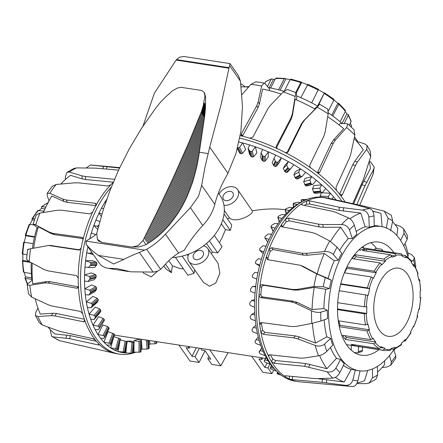 <?xml version="1.0" encoding="UTF-8"?>
<svg xmlns="http://www.w3.org/2000/svg" width="443" height="443" viewBox="0 0 443 443"><rect width="100%" height="100%" fill="white"/><g stroke="black" fill="none" stroke-linecap="round" stroke-linejoin="round"><path stroke-width="0.66" d="M194.638 269.748A74.961 41.736 98.8 0 0 194.095 273.287L187.854 275.208L175.406 257.311M194.095 273.287L182.156 256.132M183.474 268.912L180.367 268.657L172.405 265.839A74.961 41.736 98.8 0 0 171.408 272.678L165.904 268.945L163.838 265.977M171.408 272.678L165.466 264.133M224.042 213.958L231.772 225.072L230.288 230.41L225.432 229.668L222.198 237.57L219.329 242.675M157.896 270.922L151.229 276.858L143.604 273.137L143.216 272.572M219.047 194.012A11.446 8.207 145.2 0 1 228.461 186.985A11.446 8.207 145.2 0 1 237.542 189.477L252.244 210.813C264.521 208.731 275.54 208.376 285.314 209.755M237.542 189.477A11.446 8.207 145.2 0 1 238.101 190.479A11.446 8.207 145.2 0 1 235.244 200.679A11.446 8.207 145.2 0 1 223.97 205.347M203.514 245.837A11.446 8.207 145.2 0 1 207.734 248.484L218.094 263.38L219.889 273.276L215.813 282.933L209.567 286.195L203.398 282.341L188.939 261.558A11.446 8.207 145.2 0 1 188.707 254.072M207.734 248.484A11.446 8.207 145.2 0 1 201.67 262.599A11.446 8.207 145.2 0 1 188.939 261.558M221.317 223.748L225.432 229.668M214.285 235.421L222.087 246.64L217.718 252.887L212.513 252.089L211.25 253.546M252.244 210.813C254.476 214.257 235.67 223.804 229.59 218L227.381 218.759M200.679 250.384A5.72 4.103 145.2 0 1 203.032 251.751A5.72 4.103 145.2 0 1 202.047 257.178A5.72 4.103 145.2 0 1 195.994 259.659A5.72 4.103 145.2 0 1 193.641 258.291A5.72 4.103 145.2 0 1 194.627 252.864A5.72 4.103 145.2 0 1 200.679 250.384M230.487 191.376A5.72 4.103 145.2 0 1 232.841 192.744A5.72 4.103 145.2 0 1 231.855 198.165A5.72 4.103 145.2 0 1 225.803 200.646A5.72 4.103 145.2 0 1 223.449 199.278A5.72 4.103 145.2 0 1 224.435 193.851A5.72 4.103 145.2 0 1 230.487 191.376M273.669 370.154L271.897 373.654L262.849 372.264L251.724 356.266M267.035 363.144L264.859 367.457L258.933 358.941L261.99 359.411L260.772 357.662M262.721 357.961L261.99 359.411M269.842 364.107L267.91 367.923L264.859 367.457M271.897 373.654L267.91 367.923M228.09 352.628L220.813 365.791L209.689 349.798M220.813 365.791L211.765 364.401L207.778 358.669L210.829 359.14L204.91 350.623L201.853 350.153L200.64 348.403M187.954 346.448L189.172 348.198L186.115 347.727L192.04 356.244L195.092 356.715L199.079 362.446L190.036 361.056L178.906 345.058M189.903 346.753L189.172 348.198M208.924 356.399L207.778 358.669M199.079 362.446L204.993 350.74M196.338 347.738L192.04 356.244M199.389 348.209L195.092 356.715M217.718 252.887L209.345 240.854M212.513 252.089L206.504 243.445M172.405 265.839L168.827 260.694M229.59 218L224.313 210.419M188.098 255.81L187.262 254.603M230.288 230.41L222.801 219.65M386.246 228.189L388.101 218.31L384.352 211.184L364.799 206.333L328.468 198.281A92.986 51.776 98.8 0 0 325.849 197.75A92.986 51.776 98.8 0 0 323.8 197.512A92.986 51.776 98.8 0 0 306.534 201.05A92.986 51.776 98.8 0 0 301.727 203.763A92.986 51.776 98.8 0 0 285.486 219.147A92.986 51.776 98.8 0 0 281.383 224.867A92.986 51.776 98.8 0 0 274.682 236.435A92.986 51.776 98.8 0 0 268.973 249.426A92.986 51.776 98.8 0 0 266.276 257.178A92.986 51.776 98.8 0 0 262.406 271.681A92.986 51.776 98.8 0 0 259.853 286.665A92.986 51.776 98.8 0 0 259.028 295.099A92.986 51.776 98.8 0 0 259.692 324.426A92.986 51.776 98.8 0 0 260.883 332.078A92.986 51.776 98.8 0 0 268.524 356.166A92.986 51.776 98.8 0 0 271.526 361.726A92.986 51.776 98.8 0 0 284.821 376.412A92.986 51.776 98.8 0 0 289.118 378.909A92.986 51.776 98.8 0 0 297.552 381.561A92.986 51.776 98.8 0 0 299.357 381.783L350.828 386.412A89.73 49.959 98.8 0 1 345.258 385.327C349.051 385.537 351.587 383.771 352.872 380.028L355.336 370.06A72.984 40.634 98.8 0 0 358.381 370.68L359.561 370.835A72.957 40.623 98.8 0 0 394.098 349.311M301.999 204.932L301.727 203.763L301.367 204.478L302.32 205.02L332.145 211.233L335.678 212.302L348.575 217.928C351.183 219.296 353.104 221.727 354.334 225.238L356.947 234.197A72.984 40.634 98.8 0 0 352.346 238.555L348.231 238.644L340.756 227.248L323.384 227.292L319.126 226.91L289.174 220.824L286.123 221.904A89.796 49.998 98.8 0 0 282.667 226.722L281.383 224.867L281.288 226.329L282.224 226.882L312.437 232.603L316.086 233.838L329.775 241.025L337.068 247.128L341.769 253.302A72.984 40.634 98.8 0 0 339.958 256.707A72.984 40.634 98.8 0 0 338.253 260.257L333.341 254.504C331.142 252.349 328.18 251.369 324.448 251.563L306.213 253.385L302.004 253.252L271.692 247.731L268.973 249.426L270.263 251.281A89.796 49.998 98.8 0 0 267.993 257.798L268.331 259.775M269.039 239.358L265.124 238.14L264.87 237.271A90.455 50.364 -81.2 0 1 265.412 236.18L268.464 233.954L271.614 234.258A91.003 50.668 98.8 0 0 270.302 236.778A91.003 50.668 98.8 0 0 269.039 239.358A91.003 50.668 98.8 0 0 266.027 246.175A91.003 50.668 98.8 0 0 264.925 248.949A91.003 50.668 98.8 0 0 263.873 251.774A91.003 50.668 98.8 0 0 261.431 259.144A91.003 50.668 98.8 0 0 259.759 265.108A91.003 50.668 98.8 0 0 257.953 272.844A91.003 50.668 98.8 0 0 256.796 279.024A91.003 50.668 98.8 0 0 255.666 286.942A91.003 50.668 98.8 0 0 255.057 293.183A91.003 50.668 98.8 0 0 254.636 301.085A91.003 50.668 98.8 0 0 254.587 307.237A91.003 50.668 98.8 0 0 254.88 314.923A91.003 50.668 98.8 0 0 255.395 320.837A91.003 50.668 98.8 0 0 256.397 328.125A91.003 50.668 98.8 0 0 257.461 333.651A91.003 50.668 98.8 0 0 259.149 340.357A91.003 50.668 98.8 0 0 260.733 345.357A91.003 50.668 98.8 0 0 263.064 351.321A91.003 50.668 98.8 0 0 265.141 355.679A91.003 50.668 98.8 0 0 268.054 360.752A91.003 50.668 98.8 0 0 270.562 364.351A91.003 50.668 98.8 0 0 273.99 368.404A91.003 50.668 98.8 0 0 274.383 368.814L276.504 370.99A92.986 51.776 98.8 0 0 295.204 381.196L297.552 381.561M325.849 197.75L323.501 197.39A92.986 51.776 98.8 0 0 302.597 201.504A92.986 51.776 98.8 0 0 272.334 236.075A92.986 51.776 98.8 0 0 276.504 370.99M396.862 235.521L397.781 228.378A86.618 48.226 98.8 0 0 396.95 227.143A86.618 48.226 98.8 0 0 392.542 221.694M319.619 355.574A86.618 48.226 98.8 0 0 326.048 367.502A86.618 48.226 98.8 0 0 326.906 368.698L336.508 358.332L340.506 359.467A72.984 40.634 98.8 0 0 344.272 363.625L339.914 372.491C338.015 375.869 335.672 377.752 332.887 378.128L315.754 378.643L285.608 375.791L284.821 376.412L284.528 375.98M330.439 347.583A73.056 40.678 98.8 0 0 335.65 357.141A73.056 40.678 98.8 0 0 336.508 358.332M270.485 354.86A89.796 49.998 98.8 0 0 272.711 358.924L275.496 360.53L305.753 363.504L326.906 368.698M378.926 349.649A57.225 31.863 -81.2 0 1 361.853 355.269A57.225 31.863 -81.2 0 1 338.59 322.892A57.225 31.863 -81.2 0 1 347.412 265.911A57.225 31.863 -81.2 0 1 379.263 242.166A57.225 31.863 -81.2 0 1 393.855 252.66M370.769 242.681A57.573 32.057 -81.2 0 1 376.578 248.473M408.197 257.444A72.957 40.623 98.8 0 0 400.051 239.547A72.957 40.623 98.8 0 0 381.761 226.628A72.957 40.623 98.8 0 0 334.471 273.431A72.957 40.623 98.8 0 0 340.329 357.772A72.957 40.623 98.8 0 0 359.561 370.835M343.414 365.375A73.056 40.678 98.8 0 0 351.199 369.412L355.336 370.06M267.993 257.798L266.276 257.178L267.533 259.648L300.276 265.268L316.673 273.885L331.298 280.22A72.984 40.634 98.8 0 0 330.323 284.373A72.984 40.634 98.8 0 0 329.481 288.57L323.268 286.732L313.915 286.543L296.716 289.44L292.624 289.467L262.09 284.683L260.617 285.148L259.853 286.665L261.564 287.291A89.796 49.998 98.8 0 0 260.872 294.39L261.32 296.074L262.649 296.943L293.244 301.196L297.214 302.414L312.088 309.53L323.866 308.577L327.355 310.294A72.984 40.634 98.8 0 0 327.543 318.6L320.976 320.976L311.822 323.418L295.907 326.463L291.965 326.557L261.381 322.548L260.606 322.631L259.692 324.426L261.536 323.717A89.796 49.998 98.8 0 0 262.538 330.157L264.864 332.411L295.376 335.932L299.49 336.973L315.521 343.065L326.84 336.818L330.611 338.325A72.984 40.634 98.8 0 0 332.776 345.147L326.868 351.31C324.354 353.691 321.579 355.192 318.534 355.812L303.926 358.066L300.149 358.099L269.698 354.771L268.558 355.092L268.524 356.166L269.726 354.777M263.873 251.774L259.919 250.422L259.604 249.464A90.455 50.364 -81.2 0 1 260.008 248.396A90.455 50.364 -81.2 0 1 260.058 248.274L262.898 245.821L266.027 246.175M263.231 253.601L259.72 250.301L263.208 253.651M309.884 198.447L309.474 198.37A90.455 50.364 -81.2 0 1 310.227 198.342L310.25 198.342M304.784 200.402L301.395 199.843A90.455 50.364 -81.2 0 1 302.159 199.61L307.309 199.333M301.495 202.091L301.395 199.843M302.597 201.504L299.922 202.938A91.003 50.668 98.8 0 0 297.342 204.439L293.432 203.863L293.316 203.492A90.455 50.364 -81.2 0 1 294.074 203.06L297.641 202.252L300.869 202.429M293.703 206.947L293.316 203.492M289.456 210.48L285.569 209.738L285.436 209.223A90.455 50.364 -81.2 0 1 286.161 208.603L289.661 207.374L292.889 207.573A91.003 50.668 98.8 0 0 289.456 210.48A91.003 50.668 98.8 0 0 285.214 214.717A91.003 50.668 98.8 0 0 281.986 218.449L278.11 217.546L277.949 216.898A90.455 50.364 -81.2 0 1 278.63 216.101L282.014 214.49L285.214 214.717M286.305 213.554L285.436 209.223M279.444 221.755L277.949 216.898M273.242 231.312L271.033 226.323A90.455 50.364 -81.2 0 1 271.653 225.371L274.893 223.422L278.066 223.682A91.003 50.668 98.8 0 0 275.125 228.156L270.95 226.871L273.143 231.49M267.81 242.005L264.859 237.957L267.76 242.122M259.759 265.108L255.661 263.591L259.565 265.861L255.755 263.635L255.362 262.61A90.455 50.364 -81.2 0 1 255.716 261.342L258.324 258.74L261.431 259.144M256.796 279.024L252.726 277.451L252.255 276.388A90.455 50.364 -81.2 0 1 252.499 275.075L254.852 272.39L257.953 272.844M255.057 293.183L250.915 291.533L250.361 290.447A90.455 50.364 -81.2 0 1 250.489 289.124L252.576 286.427L255.666 286.942M254.587 307.237L250.361 305.526L249.719 304.452A90.455 50.364 -81.2 0 1 249.725 303.145L251.546 300.52L254.636 301.085M255.395 320.837L251.081 319.098L250.35 318.046A90.455 50.364 -81.2 0 1 250.24 316.795L251.79 314.308L254.88 314.923M257.461 333.651L253.053 331.907L252.239 330.91A90.455 50.364 -81.2 0 1 252.006 329.742L253.302 327.455L256.397 328.125M281.277 375.199L277.888 374.108A90.455 50.364 -81.2 0 1 277.213 373.72L277.534 373.266L279.494 373.781M277.213 373.72L277.517 371.998L277.08 373.576M260.733 345.357L256.237 343.635L255.334 342.716A90.455 50.364 -81.2 0 1 254.996 341.658L256.037 339.643L259.149 340.357M276.587 371.079L270.983 369.069A90.455 50.364 -81.2 0 1 270.368 368.487L270.823 367.59L273.99 368.404M270.368 368.487L271.365 365.386L270.252 368.266M270.562 364.351L264.825 362.031A90.455 50.364 -81.2 0 1 264.288 361.272L264.908 359.96L268.054 360.752M264.288 361.272L266.033 357.351L264.211 360.962M265.141 355.679L260.545 354.001L259.565 353.176A90.455 50.364 -81.2 0 1 259.122 352.257L259.941 350.568L263.064 351.321M259.122 352.257L261.675 347.921L259.941 350.568M266.138 357.534L264.908 359.96M275.125 228.156A91.003 50.668 98.8 0 0 271.614 234.258M281.986 218.449A91.003 50.668 98.8 0 0 278.066 223.682M297.342 204.439A91.003 50.668 98.8 0 0 292.889 207.573M271.57 365.641L270.823 367.59M258.263 337.068L256.037 339.643M277.811 372.281L277.534 373.266M255.943 325.217L253.302 327.455M254.747 312.636L251.79 314.308M254.686 299.595L251.546 300.52M255.738 286.355L252.576 286.427M352.346 238.555L349.455 229.856C348.015 226.55 345.396 224.773 341.603 224.529L322.748 224.546L318.489 224.164L288.543 218.078L285.486 219.147L286.123 221.904M323.401 197.534L353.747 204.256L369.822 208.598C372.308 209.578 373.704 212.042 374.008 215.99L374.213 226.207A72.984 40.634 98.8 0 0 369.324 227.209L368.825 217.053C368.294 213.155 366.156 210.84 362.413 210.115L339.227 207.235L309.718 200.851L306.534 201.05L306.406 204.24A89.796 49.998 98.8 0 0 304.208 205.414M260.872 294.39L259.028 295.099L259.476 296.782L260.811 297.652L291.405 301.904L295.376 303.117L311.534 310.836C314.907 312.298 317.985 312.741 320.776 312.171L327.355 310.294M384.352 211.178L391.307 215.193L392.697 220.985L390.576 230.714M262.538 330.157L260.883 332.078L263.214 334.321L293.726 337.848L297.84 338.889L315.255 345.479C318.855 346.609 321.961 346.144 324.569 344.078L330.611 338.325M400.627 240.399L403.95 233.411L403.717 228.931L407.621 236.125L407.161 239.364L403.772 245.876M272.711 358.924L271.526 361.726L274.322 363.321L304.574 366.295L327.183 371.827C330.932 372.513 333.845 371.267 335.921 368.083L340.506 359.467M411.519 261.73L413.629 259.748L414.415 257.56L411.359 254.47L407.765 252.776M360.048 370.841L357.866 380.853C356.809 384.629 354.987 386.512 352.401 386.506M377.403 366.439L377.624 374.955L376.013 379.191M356.848 383.56L366.355 383.644L369.13 383.068L372.48 377.857L372.524 368.953M393.7 349.909L395.76 355.812L395.82 358.193L390.787 365.209L391.363 361.942L389.463 355.602M403.717 228.931L400.594 226.5L394.896 224.396M415.822 266.62L415.606 267.223M382.137 367.513L386.828 367.07L390.787 365.209M289.55 376.162L289.118 378.909L292.214 379.634L322.083 382.326L345.258 385.327M377.547 372.109A86.618 48.226 98.8 0 0 384.419 364.877L384.674 360.757M357.219 382.835A86.618 48.226 98.8 0 0 364.611 380.631L367.662 370.481M318.655 378.787L344.266 381.982L351.199 369.412M381.761 226.628L377.137 225.819A73.056 40.678 98.8 0 0 374.197 225.498M369.324 227.209L365.159 226.827A73.056 40.678 98.8 0 0 356.166 231.517M348.231 238.644A73.056 40.678 98.8 0 0 339.593 250.445M338.253 260.257L334.293 260.717A73.056 40.678 98.8 0 0 328.097 278.503L331.298 280.22M329.481 288.57L325.76 289.229A73.056 40.678 98.8 0 0 323.866 308.577M324.149 319.829A73.056 40.678 98.8 0 0 326.84 336.818M362.85 347.179A57.573 32.057 -81.2 0 1 362.424 347.522M340.756 227.248A86.618 48.226 98.8 0 0 330.472 241.418M365.159 226.827L360.807 213.083L339.105 210.408L309.596 204.024L306.406 204.24M360.807 213.083A86.618 48.226 98.8 0 0 350.02 218.814M382.11 226.694L380.98 213.482A86.618 48.226 98.8 0 0 376.345 212.025A86.618 48.226 98.8 0 0 372.917 211.505M407.853 256.275L408.313 255.196A86.618 48.226 98.8 0 0 405.046 243.428M393.971 350.69A86.618 48.226 98.8 0 0 394.857 349.056M335.362 377.353A86.618 48.226 98.8 0 0 344.266 381.982M261.713 322.593L261.536 323.717M312.415 323.296A86.618 48.226 98.8 0 0 315.521 343.065M325.76 289.229L314.253 287.385L298.421 290.06L294.335 290.093L263.795 285.309L262.328 285.774L261.564 287.291M314.253 287.385A86.618 48.226 98.8 0 0 312.088 309.53M300.276 265.268L303.538 266.581L317.199 273.879L328.097 278.503M334.293 260.717L324.287 253.529A86.618 48.226 98.8 0 0 317.199 273.879M324.287 253.529L307.492 255.229L303.289 255.096L272.977 249.575L270.263 251.281M240.25 135.647A92.986 39.012 26.8 0 1 242.387 136.162A92.986 39.012 26.8 0 1 249.918 138.222A92.986 39.012 26.8 0 1 263.701 142.917A92.986 39.012 26.8 0 1 277.556 148.782A92.986 39.012 26.8 0 1 285.192 152.508A92.986 39.012 26.8 0 1 310.809 167.963A92.986 39.012 26.8 0 1 317.232 172.715A92.986 39.012 26.8 0 1 336.398 190.396A92.986 39.012 26.8 0 1 340.49 195.346A92.986 39.012 26.8 0 1 345.08 201.986M269.244 90.577L269.56 89.032L265.335 83.937L264.039 83.057L261.619 85.986L258.142 102.017L256.707 105.833L241.346 133.897L241.252 135.303L242.387 136.162M239.004 142.015A91.003 38.181 26.8 0 1 239.796 142.209A91.003 38.181 26.8 0 1 242.559 142.912A91.003 38.181 26.8 0 1 249.686 144.966A91.003 38.181 26.8 0 1 255.373 146.832A91.003 38.181 26.8 0 1 262.66 149.518A91.003 38.181 26.8 0 1 268.397 151.866A91.003 38.181 26.8 0 1 275.662 155.116A91.003 38.181 26.8 0 1 281.316 157.88A91.003 38.181 26.8 0 1 288.376 161.617A91.003 38.181 26.8 0 1 293.798 164.73A91.003 38.181 26.8 0 1 300.487 168.866A91.003 38.181 26.8 0 1 305.548 172.249A91.003 38.181 26.8 0 1 311.695 176.679A91.003 38.181 26.8 0 1 316.274 180.251A91.003 38.181 26.8 0 1 321.723 184.864A91.003 38.181 26.8 0 1 325.705 188.535A91.003 38.181 26.8 0 1 330.334 193.22A91.003 38.181 26.8 0 1 333.618 196.902A91.003 38.181 26.8 0 1 336.159 200.031M239.801 138.133A92.986 39.012 26.8 0 1 341.968 201.305M354.167 138.521A86.618 36.343 26.8 0 1 362.402 148.555A86.618 36.343 26.8 0 1 363.227 149.767L354.705 161.346L357.468 161.944L366.688 149.374L367.07 145.52L364.556 143.798L356.881 141.516M354.522 136.854A72.957 30.611 26.8 0 1 355.524 138.249A72.957 30.611 26.8 0 1 357.783 141.782M296.378 99.885L296.782 97.338L296.35 93.329C296.134 92.122 295.741 93.168 295.176 96.458L292.363 113.768L291.051 117.749L276.393 146.035L276.205 146.954L277.556 148.782M296.35 93.329L296.184 92.786L287.513 89.475L283.315 91.928A89.73 37.649 26.8 0 1 289.24 94.082A89.73 37.649 26.8 0 1 295.176 96.458M237.343 148.77L240.1 153.466A79.662 33.424 26.8 0 1 240.222 153.494A79.662 33.424 26.8 0 1 241.269 153.76L242.493 153.35L245.71 149.407L242.559 142.912L239.597 147.381L238.412 147.868A90.455 37.948 -153.2 0 0 237.636 147.674M248.091 148.388L249.487 154.048L251.236 156.661A79.662 33.424 26.8 0 1 252.449 157.066L253.689 156.733L256.862 152.846L255.373 146.832L252.322 151.207L251.098 151.611A90.455 37.948 -153.2 0 0 249.891 151.207L248.091 148.388L249.686 144.966M261.01 152.924L260.811 157.99L262.621 160.848A79.662 33.424 26.8 0 1 263.84 161.352L265.08 161.091L268.187 157.248L268.397 151.866L265.274 156.135L264.034 156.468A90.455 37.948 -153.2 0 0 262.815 155.964L261.01 152.924L262.66 149.518M273.968 158.5L272.168 162.852L273.973 165.926A79.662 33.424 26.8 0 1 275.175 166.513L276.382 166.313L279.406 162.503L281.316 157.88L278.138 162.06L276.908 162.321A90.455 37.948 -153.2 0 0 275.707 161.728L273.968 158.5L275.662 155.116M293.798 164.73L290.597 168.822L289.39 169.021A90.455 37.948 -153.2 0 0 288.243 168.362L286.632 164.973L288.376 161.617L284.816 165.372L283.282 168.506L285.015 171.762A79.662 33.424 26.8 0 1 286.167 172.427L287.324 172.272L290.481 168.944M290.597 168.822L287.324 172.272M305.548 172.249L302.342 176.264L301.185 176.419A90.455 37.948 -153.2 0 0 300.116 175.699L298.693 172.194L300.487 168.866L295.365 171.651L293.875 174.813L295.47 178.224A79.662 33.424 26.8 0 1 296.544 178.944L297.635 178.828M316.274 180.251L313.085 184.199L311.999 184.316A90.455 37.948 -153.2 0 0 311.03 183.557L309.862 179.974L311.695 176.679L305.138 178.429L303.693 181.624L305.089 185.146A79.662 33.424 26.8 0 1 306.052 185.905L307.06 185.811M325.705 188.535L322.565 192.428L321.563 192.528A90.455 37.948 -153.2 0 0 320.726 191.747L319.857 188.131L321.723 184.864L313.899 185.539L312.487 188.762L313.627 192.356A79.662 33.424 26.8 0 1 314.464 193.137L315.366 193.048M328.617 198.32L328.435 196.454L330.334 193.22L321.424 192.799L320.045 196.061L320.245 197.074M302.342 176.264L297.408 179.027M313.085 184.199L306.7 186.066M314.94 193.325L322.067 192.711L314.464 193.137M333.618 196.902L331.868 199.095M320.045 196.061L328.435 196.454M312.487 188.762L319.857 188.131M303.693 181.624L309.862 179.974M293.875 174.813L298.693 172.194M283.282 168.506L286.632 164.973M245.394 86.9L240.798 83.661M285.192 152.508L287.69 152.331L288.138 151.761L302.309 123.248L304.756 119.82L317.177 107.2L319.386 104.581L314.591 108.828M317.232 172.715L318.655 173.102L319.763 172.189L333.313 143.244L335.567 139.833L346.664 127.523L347.766 123.929L346.448 123.553L340.252 123.558L339.028 124.882M356.809 204.555L364.932 185.91L373.776 168.977L374.257 167.077L370.581 161.817L369.34 161.174M327.803 109.155L328.169 113.834L325.145 132.125L323.844 136.239L309.884 164.89L309.795 166.551L310.809 167.963M327.809 109.15L319.785 104.315L319.386 104.581M353.935 129.622L354.887 135.109L350.823 153.909L349.427 158.107L336.032 187.201L336.398 190.396M367.075 145.514L370.459 151.595L370.719 156.6L363.365 179.576L352.722 203.658M374.257 167.072L372.923 174.603L359.705 205.187M249.918 138.222L252.931 137.064L267.81 108.873L270.363 105.368L283.315 91.928M340.49 195.346L341.442 195.745L342.328 194.82L355.463 165.411L357.468 161.944M353.625 203.858L361.997 184.637L370.32 168.766A86.618 36.343 26.8 0 0 369.152 161.795M339.565 194.217L352.7 164.813L354.705 161.346M317.36 172.803L331.192 143.427L333.446 140.016L343.696 128.669A86.618 36.343 26.8 0 0 327.693 116.753M288.138 151.761L287.031 152.691L301.201 124.178L303.649 120.751L315.106 109.116A86.618 36.343 26.8 0 0 295.049 99.321L292.463 115.291L291.145 119.267L276.415 147.713M245.882 86.922A72.957 30.611 26.8 0 1 249.06 86.507M268.336 87.559A72.957 30.611 26.8 0 1 283.919 91.341M296.627 95.887A72.957 30.611 26.8 0 1 317.531 106.076L324.414 92.814L333.944 99.254M328.307 112.821A72.957 30.611 26.8 0 1 342.134 123.558M241.197 86.85A86.618 36.343 26.8 0 1 248.562 87.083M242.459 136.178L257.992 107.677L259.426 103.861L262.616 89.071A86.618 36.343 26.8 0 1 281.222 94.093M241.956 94.73L250.943 84.342L255.96 81.811L264.039 83.046M154.568 341.309L155.05 343.818L150.111 343.967A91.003 50.668 -81.2 0 1 148.97 344.837M146.312 340.041L147.098 349.073L142.103 349.112A91.003 50.668 -81.2 0 1 141.195 349.555M139.08 341.514L134.046 340.49A79.109 44.045 98.8 0 0 137.64 339.427L140.924 340.279L141.084 341.331A79.662 44.355 -81.2 0 1 140.32 341.547L139.08 341.514L138.991 352.213L133.952 352.124A91.003 50.668 -81.2 0 1 133.188 352.296M132.003 342.312L127.019 341.127A79.109 44.045 98.8 0 0 130.563 341.044L133.814 341.902L133.98 342.489A79.662 44.355 -81.2 0 1 133.227 342.5L132.003 342.312L130.94 353.165L125.862 352.933A91.003 50.668 -81.2 0 1 121.437 352.418A91.003 50.668 -81.2 0 1 118.037 351.52A91.003 50.668 -81.2 0 1 113.845 349.776A91.003 50.668 -81.2 0 1 110.667 347.921A91.003 50.668 -81.2 0 1 106.807 344.986A91.003 50.668 -81.2 0 1 103.928 342.223A91.003 50.668 -81.2 0 1 100.495 338.17A91.003 50.668 -81.2 0 1 97.992 334.57A91.003 50.668 -81.2 0 1 95.073 329.498A91.003 50.668 -81.2 0 1 93.002 325.14A91.003 50.668 -81.2 0 1 90.671 319.176A91.003 50.668 -81.2 0 1 89.082 314.176A91.003 50.668 -81.2 0 1 87.398 307.47A91.003 50.668 -81.2 0 1 86.335 301.943A91.003 50.668 -81.2 0 1 85.327 294.656A91.003 50.668 -81.2 0 1 84.818 288.742A91.003 50.668 -81.2 0 1 84.519 281.056A91.003 50.668 -81.2 0 1 84.569 274.904A91.003 50.668 -81.2 0 1 84.99 267.002A91.003 50.668 -81.2 0 1 85.604 260.761A91.003 50.668 -81.2 0 1 86.728 252.842A91.003 50.668 -81.2 0 1 87.88 246.712M89.713 238.843A91.003 50.668 -81.2 0 1 91.369 232.963A91.003 50.668 -81.2 0 1 93.811 225.592A91.003 50.668 -81.2 0 1 95.959 219.994A91.003 50.668 -81.2 0 1 98.972 213.177A91.003 50.668 -81.2 0 1 100.24 210.597A91.003 50.668 -81.2 0 1 101.552 208.077L103.54 208.88L96.735 233.256L97.399 239.342L101.979 242.443L98.435 240.881L97.704 239.824M135.824 352.157A92.986 51.776 -81.2 0 1 133.11 353.093M132.75 353.198A92.986 51.776 -81.2 0 1 119.499 354.151A92.986 51.776 -81.2 0 1 82.221 301.129A92.986 51.776 -81.2 0 1 96.629 209.024A92.986 51.776 -81.2 0 1 111.37 187.029M119.499 354.151L117.151 353.791A92.986 51.776 -81.2 0 1 114.532 353.259A92.986 51.776 -81.2 0 1 99.221 344.349A92.986 51.776 -81.2 0 1 95.494 340.23A92.986 51.776 -81.2 0 1 84.79 320.411A92.986 51.776 -81.2 0 1 82.647 313.655A92.986 51.776 -81.2 0 1 78.4 286.35A92.986 51.776 -81.2 0 1 78.212 278.126A92.986 51.776 -81.2 0 1 81.158 248.063A92.986 51.776 -81.2 0 1 82.957 239.796A92.986 51.776 -81.2 0 1 92.581 212.164A92.986 51.776 -81.2 0 1 94.281 208.664A92.986 51.776 -81.2 0 1 96.059 205.275L96.225 203.946L95.234 203.282L66.35 200.026L62.856 199.09L49.887 193.231L47.179 193.347L47.24 195.728L49.029 200.851M32.023 280.325A72.957 40.623 -81.2 0 1 31.204 262.688M32.411 248.401A72.957 40.623 -81.2 0 1 37.096 227.624M43.065 212.546A72.957 40.623 -81.2 0 1 45.252 208.299M105.777 202.135L105.063 201.975A91.003 50.668 -81.2 0 1 106.514 199.699A91.003 50.668 -81.2 0 1 106.757 199.333M91.612 252.084L90.206 253.402L86.728 252.842L93.335 254.559M88.478 267.506L94.78 267.356L96.801 264.665A79.662 44.355 -81.2 0 1 96.939 263.341L96.408 262.256L92.299 260.6L85.604 260.761L90.25 262.4L90.865 263.485A90.455 50.364 98.8 0 0 90.732 264.809L88.478 267.506L84.99 267.002M88.007 281.504L94.403 279.616L96.159 277.013A79.662 44.355 -81.2 0 1 96.17 275.701L95.555 274.621L91.363 272.899L84.569 274.904L89.309 276.46L90.012 277.517A90.455 50.364 98.8 0 0 89.995 278.83L88.007 281.504L84.519 281.056M88.816 295.049L95.145 291.477L96.629 289.024A79.662 44.355 -81.2 0 1 96.524 287.767L95.821 286.704L91.54 284.943L84.818 288.742L89.636 290.198L90.427 291.212A90.455 50.364 98.8 0 0 90.533 292.469L88.816 295.049L85.327 294.656M141.256 341.165L141.001 351.88L141.267 341.193M90.876 307.813L96.984 302.635L98.213 300.409A79.662 44.355 -81.2 0 1 97.992 299.23L97.194 298.217L92.825 296.445L86.335 301.943L91.23 303.272L92.105 304.219A90.455 50.364 98.8 0 0 92.327 305.393L90.876 307.813L87.398 307.47M134.146 342.422L132.928 353.193L134.151 342.439M94.137 319.475L99.88 312.824L100.866 310.881A79.662 44.355 -81.2 0 1 100.533 309.812L99.653 308.871L95.184 307.11L89.082 314.176L94.049 315.366L95.001 316.224A90.455 50.364 98.8 0 0 95.334 317.288L94.137 319.475L90.671 319.176M123.265 340.661A79.109 44.045 98.8 0 0 123.63 340.733L127.058 341.703A79.662 44.355 -81.2 0 1 126.964 341.675A79.662 44.355 -81.2 0 1 126.338 341.503L120.43 339.892M119.798 342.14L118.037 351.52L124.35 352.102A90.455 50.364 98.8 0 0 125.076 352.296L127.058 341.703L125.225 352.379L121.437 352.418M99.492 328.296L104.52 320.189A79.662 44.355 -81.2 0 1 104.083 319.259L103.125 318.401L98.556 316.684L93.002 325.14L98.019 326.181L99.049 326.928A90.455 50.364 98.8 0 0 99.481 327.859L98.529 329.753L95.073 329.498M117.766 349.372L120.496 338.989A79.662 44.355 -81.2 0 1 119.826 338.59L113.834 336.647L110.667 347.921L116.952 348.813A90.455 50.364 98.8 0 0 117.628 349.217L117.223 349.948L113.845 349.776M117.766 349.344L120.496 338.989L117.749 349.394M104.725 337.201L109.089 328.097A79.662 44.355 -81.2 0 1 108.557 327.327L107.527 326.58L102.865 324.924L97.992 334.57L103.047 335.445L104.144 336.071A90.455 50.364 98.8 0 0 104.67 336.841L103.928 338.391L100.495 338.17M110.861 344.294L114.46 334.415A79.662 44.355 -81.2 0 1 113.851 333.823L107.998 331.635L103.928 342.223L110.157 343.425A90.455 50.364 98.8 0 0 110.767 344.023L110.213 345.18L106.807 344.986M102.006 213.803L98.972 213.177L101.225 216.411M98.767 225.194L97.255 226.257L93.811 225.592L97.698 229.324M95.959 219.994L99.764 221.517M91.369 232.963L95.766 234.674M156.767 341.647L156.988 342.81A90.455 50.364 98.8 0 1 156.257 343.419L155.05 343.818M148.388 340.362L149.086 348.392A90.455 50.364 98.8 0 1 148.327 348.807L147.098 349.073M138.991 352.213L140.237 352.096A90.455 50.364 98.8 0 0 141.001 351.88L141.256 341.221M130.94 353.165L132.18 353.204A90.455 50.364 98.8 0 0 132.928 353.193L134.146 342.456M125.862 352.933L126.67 344.693M126.969 341.642L127.019 341.127M133.952 352.124L134.019 343.818M134.03 342.251L134.046 340.49M142.103 349.112L141.245 339.26M150.111 343.967L149.452 340.523M105.512 202.922L105.063 201.975A91.003 50.668 -81.2 0 0 101.552 208.077M93.047 254.149L90.206 253.402M98.241 227.198L97.255 226.257M50.458 329.847L50.303 330.556L51.693 336.348L53.154 336.901L69.496 338.657L98.451 344.953L99.437 344.942L99.221 344.349M37.954 308.112L35.839 312.177L35.385 315.416L37.816 316.535L51.443 315.654L54.998 315.925L83.622 321.79L84.718 321.54L84.79 320.411M32.405 280.009L28.097 283.598L27.178 284.921L29.819 285.353L44.582 282.955L48.27 283.011L76.722 288.221L77.763 287.989L78.4 286.35M114.659 179.315L85.377 176.502L81.905 175.838L69.296 172.045L66.987 172.349L65.376 176.585L65.453 179.432M82.957 239.796L82.415 237.642L81.711 237.332L53.127 233.411L49.55 232.259L35.733 224.928L33.136 223.948L38.054 228.461M114.532 353.259L59.722 340.728L51.693 336.348M95.494 340.23L92.709 338.618L59.966 331.43L42.406 325.04L39.283 322.609L35.379 315.416M119.571 168.041L90.383 165.017L86.152 167.98M82.647 313.655L80.327 311.401L51.842 305.963L47.966 304.69L31.641 297.07L28.585 293.98L27.173 284.921M66.987 172.338L73.87 168.467L76.645 167.897L95.538 168.141L118.608 170.123M28.418 249.758C26.813 249.697 27.521 249.365 30.545 248.761L48.508 245.477L78.937 250.051L81.158 248.063M78.212 278.126L76.434 275.574L47.994 270.878L44.283 269.61L29.282 261.658L26.597 259.332M33.131 223.948L36.271 214.938L39.864 213.072L57.213 210.264L61.217 210.181L89.874 213.875L92.581 212.164M47.179 193.347L52.213 186.331L56.172 184.471L74.513 182.837L78.66 182.865L107.655 185.949L110.706 184.864A92.986 51.776 -81.2 0 1 113.275 182.328M95.223 203.282L96.059 205.281A92.986 51.776 -81.2 0 1 110.706 184.864M96.203 205.63L67.33 202.373L63.836 201.432L51.875 196.011A86.618 48.226 -81.2 0 0 43.403 212.49M83.234 238.589L54.655 234.668L51.078 233.516L38.331 226.755A86.618 48.226 -81.2 0 0 33.646 248.163M113.33 182.189L85.637 179.531L82.165 178.861L70.542 175.339A86.618 48.226 -81.2 0 0 60.863 184.028M50.319 245.439L79.912 249.874M32.206 263.22A86.618 48.226 -81.2 0 0 32.743 283.841L46.365 281.621L50.053 281.67L78.505 286.881M35.235 298.765A86.618 48.226 -81.2 0 0 40.319 314.087L52.889 313.251L56.449 313.517L84.38 319.242M48.104 327.144A86.618 48.226 -81.2 0 0 55.01 333.978L70.354 335.606L96.336 341.254M34.122 225.038L29.786 224.368L29.221 224.922M24.348 242.249A46.781 26.048 -81.2 0 1 25.86 235.798L25.423 235.549L25.877 235.316L34.609 236.662M33.175 243.611L23.856 242.271M22.46 253.9L26.951 254.852M30.739 262.439L22.765 261.209L22.405 260.689L22.892 260.484A46.781 26.048 -81.2 0 1 22.931 254.232M23.623 271.548L24.016 272.395L31.387 273.53M31.907 279.378L25.528 278.392L24.897 277.977L25.528 276.864A46.781 26.048 -81.2 0 1 24.359 272.445M25.423 235.549L25.877 235.316A49.068 27.322 -81.2 0 1 29.786 224.368M25.86 235.798L34.504 237.127M22.892 260.484L28.795 261.392M23.39 272.002L22.405 260.689M25.528 276.864L31.741 277.822M39.294 210.447A46.781 26.048 -81.2 0 1 41.515 208.36L41.609 206.704L45.823 207.08M41.515 208.36L44.937 208.886M43.763 211.134L37.777 210.525L31.996 218.764L32.062 219.296L32.716 218.576L34.809 218.897M30.024 224.407A46.781 26.048 -81.2 0 1 32.378 219.833L32.062 219.296M32.378 219.833L34.371 220.143M340.119 121.803L345.385 111.376L345.379 110.373L338.762 103.33L338.386 103.225L338.734 104.299L332.815 116.022M328.385 110.999L333.856 100.173L333.645 99.221M324.414 92.814L318.379 105.39M311.7 102.876L318.428 89.386M307.83 84.425L300.836 97.659M295.675 92.576L300.747 82.531L301.506 82.088L301.611 82.525A46.781 19.625 26.8 0 1 307.42 84.652M291.151 79.33L290.087 79.685L284.428 90.881M278.636 89.824L284.212 78.782L285.453 78.45L285.846 78.948A46.781 19.625 26.8 0 1 290.148 79.568M285.453 78.45L276.205 78.04L275.424 78.632L270.695 87.991M267.472 86.518L271.088 79.363L271.764 78.793L273.331 79.502A46.781 19.625 26.8 0 1 275.186 79.103M271.764 78.788L265.839 81.54L264.776 83.4M333.95 99.963A46.781 19.625 26.8 0 1 337.821 103.28L338.386 103.225M337.821 103.28L331.768 115.258M318.329 89.741A46.781 19.625 26.8 0 1 324.11 93.052M301.611 82.525L296.301 93.03M290.846 79.081L301.506 82.088M285.846 78.948L280.142 90.234M273.331 79.502L269.189 87.708M350.225 123.519L350.679 123.702L351.399 125.391L350.778 126.615M351.255 127.052L351.399 125.391A49.068 20.588 26.8 0 1 351.221 127.019M349.328 125.297L351.111 121.194L348.248 114.493L348.231 115.473L344.15 123.553M345.302 111.542A46.781 19.625 26.8 0 1 346.875 113.929L348.242 114.499M346.875 113.929L342.051 123.481M101.979 242.443L131.992 247.061L139.108 246.912L145.996 244.647L152.165 240.726L157.996 236.252L163.428 231.312L168.478 225.958L177.499 214.058L182.117 206.427L185.7 199.494A124.461 69.368 98.8 0 0 186.265 198.298A124.461 69.23 98.7 0 0 186.819 197.102L192.711 181.896L196.825 166.629L198.757 156.202L204.699 115.839L205.463 107.621L205.63 97L204.417 92.653L201.703 90.499L181.176 87.343L177.41 88.024L172.277 90.987L165.123 97.477L160.499 102.222L155.786 108.02L141.3 128.664L129.134 149.153L119.006 169.254A595.37 331.818 98.8 0 0 118.447 170.461A595.37 331.154 98.7 0 0 117.899 171.668L110.196 190.025L103.54 208.874M131.992 247.061L138.216 245.627L143.034 240.388L157.774 210.569L172.155 180.019A595.37 331.829 -81.2 0 1 172.709 178.811A595.37 331.165 -81.3 0 1 173.257 177.61L188.989 142.153L201.554 111.32L203.348 105.157L204.943 96.02L204.217 92.371M227.929 173.279L209.716 147.098L221.373 103.507L228.953 68.222A221.251 158.616 -34.8 0 0 229.048 67.69L230.044 63.604L238.544 75.842L240.46 81.235L242.476 106.381L240.898 131.56L236.03 153.289L227.929 173.279A94.099 25.129 -57.1 0 0 226.301 176.392A114.626 82.177 -34.8 0 0 220.105 188.757A114.626 82.177 -34.8 0 0 214.822 204.284A45.779 32.821 145.2 0 1 210.353 215.215A45.779 32.821 145.2 0 1 202.778 225.481A114.604 82.16 -34.8 0 0 190.579 240.516A114.604 82.16 -34.8 0 0 184.382 250.184L178.59 253.064A94.42 52.567 98.8 0 0 163.749 266.077A42.916 23.894 -81.2 0 1 160.604 269.3C158.766 270.811 156.263 271.742 153.101 272.085L130.857 271.819L116.747 268.519L108.17 268.331C104.349 267.517 101.563 266.038 99.825 263.884L99.719 263.729M96.574 234.048A124.461 69.296 -81.2 0 1 87.476 240.15L86.042 241.108L86.141 244.215C89.049 247.953 93.13 251.696 98.385 255.439L113.618 264.022L123.957 259.376C128.243 257.101 133.398 254.78 139.418 252.416L146.666 249.259A124.461 69.296 98.8 0 0 165.466 234.192L190.385 207.662L197.86 197.262L198.907 195.036L201.665 185.368L204.998 167.033L209.716 147.098M230.044 63.604L184.017 56.505L179.681 57.141L176.535 59.606A221.251 158.616 -34.8 0 0 176.12 60.087L154.374 93.191L143.028 126.011M172.388 257.516A44.671 32.023 -34.8 0 0 214.96 234.557A44.671 32.023 -34.8 0 0 220.016 195.407L218.371 193.043M379.717 282.507A34.476 19.199 98.8 0 0 374.374 316.656A34.476 19.199 98.8 0 0 388.195 336.315A34.476 19.199 98.8 0 0 407.167 321.972A34.476 19.199 98.8 0 0 412.511 287.823A34.476 19.199 98.8 0 0 398.689 268.165A34.476 19.199 98.8 0 0 379.717 282.507M374.734 249.714L375.448 248.296L381.323 249.204A1.429 1.024 145.2 0 1 381.91 249.547A1.429 1.024 145.2 0 1 381.982 249.669A1.429 1.024 145.2 0 1 381.91 250.544L381.783 250.799M358.459 346.504L358.315 351.659A1.429 1.152 73.6 0 1 357.966 352.595A1.429 1.152 73.6 0 1 357.545 352.849A1.429 1.152 73.6 0 1 357.13 352.877L354.223 352.429M357.545 352.849L361.626 351.648A1.429 1.152 -106.4 0 0 362.047 351.393A1.429 1.152 -106.4 0 0 362.402 350.457L362.424 347.113M389.84 350.502L391.086 349.272L391.13 348.425A46.781 26.048 98.8 0 0 395.023 347.279L395.051 348.104L393.921 349.3L394.431 349.245L401.391 344.837L401.485 343.181A46.781 26.048 98.8 0 0 405.107 339.571L405.223 341.016L403.706 341.093M393.921 349.3L391.108 348.868M383.095 350.191L354.909 345.856A49.068 27.322 -81.2 0 1 351.155 344.289L379.346 348.63L380.897 347.45L381.124 346.636A46.781 26.048 98.8 0 0 384.696 348.126L384.535 348.968L383.095 350.191A49.068 27.322 98.8 0 0 384.801 350.557L346.52 344.665M373.665 343.757L345.479 339.416A49.068 27.322 -81.2 0 1 342.627 335.323L370.819 339.665L372.618 338.745L372.989 338.092A46.781 26.048 98.8 0 0 375.708 341.99L375.382 342.721L373.665 343.757A49.068 27.322 98.8 0 0 379.346 348.63M338.275 320.776L365.553 324.974L367.972 324.082A46.781 26.048 98.8 0 0 369.418 329.808L367.064 330.971L339.305 326.701M337.727 302.696L364.362 306.794L366.837 306.755A46.781 26.048 98.8 0 0 366.782 313.422L364.301 313.788L337.522 309.663M340.761 283.791L367.413 287.895L369.75 288.736A46.781 26.048 98.8 0 0 368.205 295.337L339.222 290.724M346.897 266.941L374.252 271.155L376.268 272.777A46.781 26.048 98.8 0 0 373.477 278.304L371.323 276.947L344.327 272.794M384.696 348.126L380.869 347.539M355.092 344.892L354.909 345.856M375.708 341.99L346.343 337.472L345.479 339.416M344.981 335.683A46.781 26.048 98.8 0 0 346.343 337.472M369.418 329.808L340.052 325.284L339.211 326.253M338.884 320.865A46.781 26.048 98.8 0 0 340.052 325.284M366.782 313.422L337.516 308.915M369.75 288.736L340.639 284.256M376.268 272.777L346.902 268.253A46.781 26.048 98.8 0 0 344.549 272.827M346.553 267.655L346.902 268.253M381.567 264.227L380.039 262.904L351.853 258.562A49.068 27.322 -81.2 0 1 355.646 254.775L383.832 259.116L385.255 260.55L385.399 261.298A46.781 26.048 98.8 0 0 381.783 264.908L381.567 264.227A47.639 26.525 -81.2 0 0 375.952 272.235M385.399 261.298L356.039 256.779A46.781 26.048 98.8 0 0 353.824 258.867M355.646 254.775L356.039 256.779M391.839 256.375L390.615 254.819L362.429 250.478A49.068 27.322 -81.2 0 1 366.511 249.276L394.696 253.617L395.804 255.207L395.76 256.054A46.781 26.048 98.8 0 0 391.867 257.206L391.839 256.375A47.639 26.525 -81.2 0 0 385.255 260.55M395.76 256.054L391.496 255.401M366.511 249.276L366.422 251.092M402.371 255.057L405.195 255.489L405.993 257.029L405.766 257.843A46.781 26.048 98.8 0 0 402.189 256.353L402.349 255.511L401.441 253.928A49.068 27.322 98.8 0 0 399.736 253.562A49.068 27.322 98.8 0 0 394.696 253.617M363.332 247.958L401.441 253.928M405.195 255.489L405.522 255.605M412.544 264.277L414.332 264.831L413.895 266.393A46.781 26.048 98.8 0 0 411.182 262.489L411.431 260.661L405.528 255.605M418.641 279.09L419.377 279.993L418.912 280.397A46.781 26.048 98.8 0 0 417.472 274.677L418.103 273.564L414.332 264.831M419.61 279.539L419.377 279.993A47.639 26.525 -81.2 0 1 420.595 290.852L419.61 279.539M420.069 297.308L420.54 297.641L420.053 297.724A46.781 26.048 98.8 0 0 420.108 291.057L420.595 290.852M420.18 297.325L420.54 297.641A47.639 26.525 -81.2 0 1 419.144 309.269L418.652 309.286M417.123 316.224L417.577 315.992L417.14 315.743A46.781 26.048 98.8 0 0 418.679 309.142L419.144 309.269L418.74 309.303M405.223 341.016L411.004 332.776L410.622 331.707A46.781 26.048 98.8 0 0 413.413 326.181L413.779 326.618L412.976 327.133M359.378 249.442L360.314 250.151L358.858 249.93M417.577 315.992A47.639 26.525 -81.2 0 1 413.779 326.618L417.777 316.191M360.314 250.151A49.068 27.322 -81.2 0 1 364.395 248.949L363.232 247.366L363.243 246.347M351.271 350.18L351.31 345.402M329.775 241.025A89.73 49.959 98.8 0 0 327.017 246.158A89.73 49.959 98.8 0 0 324.448 251.563M337.068 247.128A83.212 46.327 98.8 0 0 335.157 250.744A83.212 46.327 98.8 0 0 333.341 254.504M316.673 273.885A89.73 49.959 98.8 0 0 315.167 280.17A89.73 49.959 98.8 0 0 313.915 286.543M325.201 277.877A83.212 46.327 98.8 0 0 324.165 282.28A83.212 46.327 98.8 0 0 323.268 286.732M261.675 347.921L259.1 351.842M354.334 225.238A83.212 46.327 98.8 0 0 349.455 229.856M374.008 215.99A83.212 46.327 98.8 0 0 368.825 217.053M320.776 312.171A83.212 46.327 98.8 0 0 320.976 320.976M392.697 220.985A83.212 46.327 98.8 0 0 388.101 218.31M324.569 344.078A83.212 46.327 98.8 0 0 326.868 351.31M407.161 239.364A83.212 46.327 98.8 0 0 403.95 233.411M335.921 368.083A83.212 46.327 98.8 0 0 339.914 372.491M414.543 265.202A83.212 46.327 98.8 0 0 413.629 259.748M352.872 380.028A83.212 46.327 98.8 0 0 357.866 380.853M372.48 377.857A83.212 46.327 98.8 0 0 377.624 374.955M391.363 361.942A83.212 46.327 98.8 0 0 395.76 355.812M348.575 217.928A89.73 49.959 98.8 0 0 341.603 224.529M369.822 208.598A89.73 49.959 98.8 0 0 362.413 210.115M311.534 310.836A89.73 49.959 98.8 0 0 311.822 323.418M315.255 345.479A89.73 49.959 98.8 0 0 318.534 355.812M327.183 371.827A89.73 49.959 98.8 0 0 332.887 378.128M292.712 376.461L292.214 379.634M322.587 379.142L322.083 382.326M326.845 379.645L326.347 382.83M275.496 360.53L274.322 363.321M305.753 363.504L304.574 366.295M328.352 198.708L328.468 198.281M309.973 364.296L308.793 367.081M264.864 332.411L263.214 334.321M295.376 335.932L293.726 337.848M299.49 336.973L297.84 338.889M262.655 296.943L260.816 297.652M293.244 301.196L291.405 301.904M297.214 302.414L295.376 303.117M323.384 227.292L322.748 224.546M319.126 226.91L318.489 224.164M289.174 220.824L288.543 218.078M343.353 211.073L343.475 207.905M309.596 204.024L309.718 200.851M339.105 210.408L339.227 207.235M364.583 207.097L364.799 206.333M331.458 199.389L331.558 199.023M360.475 205.956L360.63 205.391M285.093 375.775L284.821 376.412M298.421 290.06L296.716 289.44M263.795 285.309L262.09 284.683M294.335 290.093L292.624 289.467M303.538 266.581L301.833 265.961M307.492 255.229L306.213 253.385M303.289 255.096L302.004 253.252M272.977 249.575L271.692 247.731M250.943 84.342A89.73 37.649 26.8 0 1 256.187 85.028A89.73 37.649 26.8 0 1 261.619 85.986M306.052 185.905L311.999 184.316M296.544 178.944L301.185 176.419M286.167 172.427L289.39 169.021M275.175 166.513L276.908 162.321M276.382 166.313L278.138 162.06M263.84 161.352L264.034 156.468M265.08 161.091L265.274 156.135M252.449 157.066L251.098 151.611M253.689 156.733L252.322 151.207M241.269 153.76L238.412 147.868M242.493 153.35L239.597 147.381M240.1 153.466L237.514 148.139M251.236 156.661L249.891 151.207M262.621 160.848L262.815 155.964M273.973 165.926L275.707 161.728M285.015 171.762L288.243 168.362M295.47 178.224L300.116 175.699M305.089 185.146L311.03 183.557M313.627 192.356L320.726 191.747M313.295 191.775L320.422 191.166M304.695 184.576L310.665 182.981M295.032 177.676L299.695 175.14M284.539 171.247L287.784 167.831M273.481 165.449L275.219 161.235M262.123 160.416L262.317 155.51M250.749 156.279L249.392 150.803M239.635 153.14L237.404 148.549M317.177 107.2A89.73 37.649 26.8 0 1 328.169 113.834M346.664 127.523A89.73 37.649 26.8 0 1 354.887 135.109M366.688 149.374A89.73 37.649 26.8 0 1 370.719 156.6M373.776 168.977A89.73 37.649 26.8 0 1 372.923 174.603M361.997 184.637L364.932 185.91M363.742 181.054L366.671 182.328M339.615 194.228L342.328 194.815M352.7 164.813L355.463 165.411M317.642 172.371L319.763 172.189M331.192 143.427L333.313 143.244M333.446 140.016L335.567 139.833M301.201 124.178L302.309 123.248M303.649 120.751L304.756 119.82M292.463 115.291L292.363 113.768M276.493 147.547L276.399 146.024M291.145 119.267L291.051 117.749M259.426 103.861L258.142 102.017M257.992 107.677L256.707 105.833M242.631 135.735L241.352 133.891M113.851 333.823L110.157 343.425M112.755 333.202L109.011 342.937M108.557 327.327L104.144 336.071M107.527 326.58L103.047 335.445M119.826 338.59L116.952 348.813M118.674 338.103L115.761 348.469M104.083 319.259L99.049 326.928M103.125 318.401L98.019 326.181M126.338 341.503L124.35 352.102M125.142 341.165L123.132 351.908M100.533 309.812L95.001 316.224M99.653 308.871L94.049 315.366M133.227 342.5L132.18 353.204M97.992 299.23L92.105 304.219M97.194 298.217L91.23 303.272M140.32 341.547L140.237 352.096M96.524 287.767L90.427 291.212M95.821 286.704L89.636 290.198M147.585 340.235L148.327 348.807M96.17 275.701L90.012 277.517M95.555 274.621L89.309 276.46M155.892 341.514L156.257 343.419M96.939 263.341L90.865 263.485M96.408 262.256L90.25 262.4M96.801 264.665L90.732 264.809M96.159 277.013L89.995 278.83M96.629 289.024L90.533 292.469M98.213 300.409L92.327 305.393M100.866 310.881L95.334 317.288M96.552 265.285L90.455 265.429M95.965 277.617L89.779 279.444M96.496 289.6L90.372 293.061M98.136 300.941L92.227 305.947M100.843 311.357L95.289 317.792M109.161 328.424L104.747 337.156M114.565 334.653L110.883 344.233M127.219 341.741L125.225 352.357M148.582 340.39L149.258 348.165M59.722 340.728A89.73 49.959 -81.2 0 1 53.154 336.901M42.406 325.04A89.73 49.959 -81.2 0 1 37.816 316.535M90.599 165.034A89.73 49.959 -81.2 0 1 92.172 165.128L119.771 167.615M31.641 297.07A89.73 49.959 -81.2 0 1 29.819 285.353M69.296 172.045A89.73 49.959 -81.2 0 1 76.645 167.897M29.282 261.658A89.73 49.959 -81.2 0 1 30.545 248.761M35.733 224.928A89.73 49.959 -81.2 0 1 39.864 213.072M49.887 193.231A89.73 49.959 -81.2 0 1 56.172 184.471M67.33 202.373L66.35 200.026M63.836 201.432L62.856 199.09M82.891 238.306L81.7 237.332M54.655 234.668L53.127 233.411M85.637 179.531L85.377 176.502M51.078 233.516L49.55 232.259M82.165 178.861L81.905 175.838M106.586 169.004L106.918 166.906M103.058 168.678L103.396 166.529M79.458 250.035L78.932 250.046M52.285 245.56L50.469 245.605M46.365 281.621L44.582 282.955M78.35 286.998L76.722 288.221M50.053 281.67L48.27 283.011M52.889 313.251L51.443 315.654M84.663 320.056L83.622 321.79M56.449 313.517L54.998 315.925M66.871 335.063L66.013 338.114M98.745 343.879L98.446 344.947M70.354 335.606L69.496 338.657M22.82 254.216A49.068 27.322 -81.2 0 1 24.26 242.238M24.016 272.395A49.068 27.322 -81.2 0 1 22.765 261.209M27.671 283.991A49.068 27.322 -81.2 0 1 25.528 278.392M42.295 206.538A49.068 27.322 -81.2 0 1 48.016 202.717M32.716 218.576A49.068 27.322 -81.2 0 1 38.502 210.325M338.734 104.299A49.068 20.588 26.8 0 1 345.385 111.376M324.348 93.578A49.068 20.588 26.8 0 1 333.856 100.173M307.265 84.929A49.068 20.588 26.8 0 1 318.179 90.04M290.087 79.685A49.068 20.588 26.8 0 1 300.747 82.531M275.424 78.632A49.068 20.588 26.8 0 1 284.212 78.782M265.512 81.933A49.068 20.588 26.8 0 1 271.088 79.363M348.231 115.473A49.068 20.588 26.8 0 1 351.011 121.952M145.996 244.647L143.034 240.388M214.822 204.284L201.665 185.368M178.59 253.064L165.466 234.192M153.101 272.085L139.418 252.416M240.46 81.235L229.607 65.625M208 153.56L199.322 152.226M144.662 250.134L86.042 241.108M202.778 225.481L190.385 207.662M99.825 263.884L86.141 244.215M160.604 269.3L146.666 249.259M229.048 67.69L176.535 59.606M228.953 68.222L176.12 60.087M123.957 259.376L98.385 255.439M205.63 97L204.943 96.02M205.53 104.963L203.858 102.56M205.524 105.489L203.786 102.986M205.513 106.015L203.708 103.418M205.502 106.547L203.625 103.85M205.48 107.084L203.536 104.288M205.463 107.621L203.442 104.72M205.436 108.158L203.348 105.157M205.408 108.701L203.248 105.595M205.375 109.244L203.143 106.032M205.336 109.786L203.032 106.475M205.297 110.335L202.916 106.913M205.253 110.883L202.8 107.356M205.209 111.431L202.678 107.793M205.153 111.979L202.551 108.236M205.103 112.533L202.423 108.679M205.043 113.081L202.285 109.116M204.982 113.635L202.146 109.559M204.915 114.183L202.002 110.002M204.849 114.737L201.858 110.44M204.771 115.291L201.709 110.883M204.699 115.839L201.554 111.32M204.616 116.393L201.393 111.758M204.533 116.941L201.233 112.195M204.45 117.495L201.067 112.627M204.223 118.901L200.635 113.74M203.996 120.313L200.197 114.859M203.769 121.736L199.76 115.972M203.542 123.165L199.322 117.09M203.32 124.599L198.879 118.215M203.093 126.039L198.431 119.333M202.872 127.484L197.982 120.457M202.645 128.935L197.534 121.587M202.423 130.397L197.08 122.711M202.202 131.864L196.62 123.841M201.98 133.337L196.16 124.976M201.759 134.816L195.701 126.105M201.537 136.3L195.236 127.241M201.321 137.795L194.77 128.376M201.1 139.296L194.3 129.517M200.884 140.802L193.829 130.657M200.673 142.314L193.353 131.798M200.457 143.837L192.877 132.944M200.247 145.365L192.4 134.091M200.031 146.899L191.919 135.237M199.826 148.444L191.437 136.383M199.616 149.994L190.95 137.535M199.411 151.55L190.462 138.687M199.206 153.112L189.975 139.838M198.985 154.662L189.482 140.996M198.757 156.202L188.989 142.153M198.514 157.725L188.491 143.31M198.265 159.242L187.993 144.473M197.999 160.743L187.494 145.636M197.722 162.232L186.99 146.799M197.434 163.711L186.486 147.968M197.135 165.173L185.977 149.136M196.825 166.629L185.467 150.304M196.504 168.069L184.958 151.473M196.171 169.503L184.449 152.647M195.828 170.92L183.934 153.821M195.474 172.333L183.419 154.995M195.114 173.728L182.898 156.169M194.737 175.118L182.378 157.348M194.35 176.497L181.857 158.528M193.956 177.859L181.331 159.713M193.552 179.216L180.805 160.892M193.137 180.561L180.279 162.077M192.711 181.896L179.747 163.262M192.273 183.219L179.221 164.453M191.825 184.532L178.684 165.638M191.37 185.833L178.152 166.828M190.9 187.123L177.615 168.019M190.424 188.408L177.078 169.215M189.942 189.682L176.535 170.411M189.443 190.944L175.993 171.607M188.939 192.196L175.45 172.803M188.425 193.436L174.907 174.005M187.898 194.665L174.359 175.201M187.361 195.889L173.811 176.403M186.819 197.102L173.257 177.61M186.265 198.298L172.709 178.811M185.7 199.494L172.155 180.019M185.124 200.673L171.602 181.226M184.543 201.842L171.042 182.433M183.95 203.005L170.483 183.646M183.347 204.157L169.924 184.853M182.737 205.297L169.359 186.066M182.117 206.427L168.8 187.278M181.486 207.546L168.235 188.496M180.844 208.659L167.664 189.709M180.196 209.755L167.1 190.927M179.537 210.846L166.529 192.146M178.867 211.926L165.953 193.364M178.186 212.994L165.383 194.588M177.499 214.058L164.807 195.806M176.801 215.104L164.231 197.03M176.093 216.145L163.65 198.254M175.378 217.17L163.074 199.483M174.653 218.189L162.492 200.707M173.916 219.196L161.905 201.936M173.169 220.193L161.324 203.165M172.41 221.184L160.737 204.395M171.646 222.159L160.144 205.63M170.871 223.122L159.558 206.859M170.084 224.08L158.965 208.094M169.287 225.022L158.373 209.329M168.478 225.958L157.774 210.569M167.664 226.877L157.176 211.804M166.839 227.785L156.578 213.044M165.998 228.688L155.98 214.279M165.15 229.574L155.377 215.519M164.298 230.449L154.773 216.76M163.428 231.312L154.17 218.006M162.548 232.165L153.56 219.246M161.662 233.007L152.951 220.492M160.759 233.838L152.342 221.738M159.851 234.652L151.733 222.984M158.926 235.46L151.118 224.23M157.996 236.252L150.504 225.476M157.055 237.027L149.884 226.722M156.097 237.791L149.269 227.968M155.133 238.544L148.643 229.219M154.158 239.286L148.023 230.471M153.167 240.012L147.397 231.722M152.165 240.726L146.771 232.968M151.152 241.424L146.146 234.22M150.127 242.105L145.514 235.471M149.092 242.775L144.883 236.728M148.045 243.428L144.252 237.98M367.064 330.971A49.068 27.322 98.8 0 0 370.819 339.665M364.301 313.788A49.068 27.322 98.8 0 0 365.553 324.974M365.796 294.816A49.068 27.322 98.8 0 0 364.362 306.794M371.323 276.947A49.068 27.322 98.8 0 0 367.413 287.895M380.039 262.904A49.068 27.322 98.8 0 0 374.252 271.155M390.615 254.819A49.068 27.322 98.8 0 0 383.832 259.116M414.271 265.734A47.639 26.525 -81.2 0 1 417.915 274.167M405.993 257.029A47.639 26.525 -81.2 0 1 411.508 261.758M395.804 255.207A47.639 26.525 -81.2 0 1 402.349 255.511M369.312 288.487A47.639 26.525 -81.2 0 1 373.111 277.861M366.35 306.838A47.639 26.525 -81.2 0 1 367.745 295.21M367.507 324.486A47.639 26.525 -81.2 0 1 366.295 313.627M372.618 338.745A47.639 26.525 -81.2 0 1 368.975 330.312M380.897 347.45A47.639 26.525 -81.2 0 1 375.382 342.721M391.086 349.272A47.639 26.525 -81.2 0 1 384.535 348.968M401.635 343.934A47.639 26.525 -81.2 0 1 395.051 348.104M410.938 332.244A47.639 26.525 -81.2 0 1 405.317 340.257M358.354 347.057A50.496 28.119 98.8 0 0 359.893 346.719M362.402 350.457L358.315 351.659M363.232 247.366A50.496 28.119 98.8 0 0 361.255 247.825M381.91 250.544L382.126 250.849M114.388 335.124L265.507 358.393M277.811 217.319L279.284 221.965M285.275 209.533L286.089 213.781M293.139 203.702L293.438 207.147M301.218 199.959L301.201 202.252M415.827 266.62L414.421 257.56M352.617 386.523L350.828 386.412M376.013 379.202L369.13 383.068M376.345 212.025L372.779 211.245M353.94 129.616L347.772 123.929M142.131 349.112L141.195 349.61M104.736 337.178L109.166 328.407M110.877 344.266L114.576 334.631M149.263 348.192L148.588 340.39M90.383 165.017L92.172 165.128M27.538 249.608L26.586 259.332M50.319 245.433L48.508 245.477M48.569 202.296L41.609 206.704M24.897 277.977L27.394 284.317M23.629 242.183L22.205 254.005M25.223 235.349L29.088 224.518M318.517 89.281L307.785 84.259M86.053 244.087L99.769 263.806M109.587 268.608L128.32 271.493M381.91 249.547L382.902 250.971M420.795 297.535L419.371 309.358M390.15 350.502L384.801 350.557"/></g></svg>
